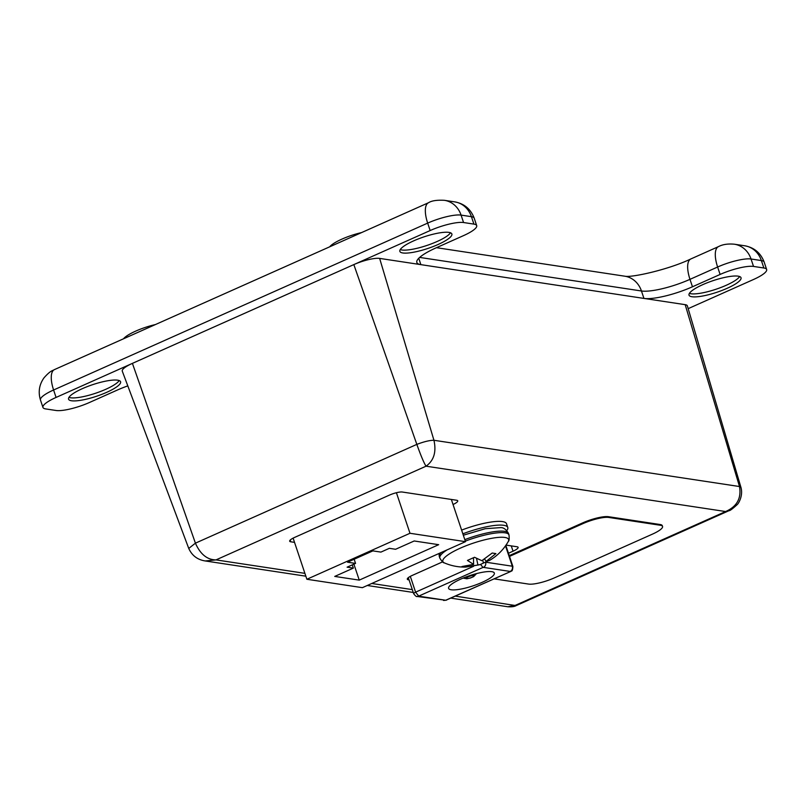 <?xml version="1.0" encoding="UTF-8"?>
<svg xmlns="http://www.w3.org/2000/svg" width="807" height="807" viewBox="0 0 807 807"><rect width="100%" height="100%" fill="white"/><g stroke="black" fill="none" stroke-linecap="round" stroke-linejoin="round"><path stroke-width="1.21" d="M738.092 276.155A27.428 6.113 -18.5 0 1 741.028 277.749A27.428 6.113 -18.5 0 1 716.959 292.245A27.428 6.113 -18.5 0 1 689.017 295.15A27.428 6.113 -18.5 0 1 707.82 282.551A27.428 6.113 -18.5 0 1 738.092 276.155M688.169 308.647L753.516 279.494A26.006 5.8 161.5 0 0 766.65 269.498A26.006 5.8 161.5 0 0 763.866 267.995L753.526 266.431A26.006 5.8 161.5 0 0 720.116 274.441L692.467 286.778A37.768 8.413 -18.5 0 1 643.946 298.419L420.881 264.646A37.768 8.413 -18.5 0 1 416.836 262.457A37.768 8.413 -18.5 0 1 435.911 247.941L463.561 235.604A26.006 5.8 161.5 0 0 476.695 225.607A26.006 5.8 161.5 0 0 473.911 224.104L463.561 222.53A26.006 5.8 161.5 0 0 430.151 230.55L56.076 397.427A26.006 5.8 161.5 0 0 42.942 407.424A26.006 5.8 161.5 0 0 45.727 408.927L56.076 410.491A26.006 5.8 161.5 0 0 89.486 402.481L117.126 390.144A37.768 8.413 -18.5 0 1 127.799 385.877M448.934 232.386A27.428 6.113 -18.5 0 1 451.87 233.98A27.428 6.113 -18.5 0 1 427.801 248.475A27.428 6.113 -18.5 0 1 399.858 251.38A27.428 6.113 -18.5 0 1 418.662 238.781A27.428 6.113 -18.5 0 1 448.934 232.386M117.651 380.178A27.428 6.113 -18.5 0 1 120.586 381.772A27.428 6.113 -18.5 0 1 96.517 396.267A27.428 6.113 -18.5 0 1 68.565 399.172A27.428 6.113 -18.5 0 1 87.378 386.573A27.428 6.113 -18.5 0 1 117.651 380.178M428.537 202.718C431.634 200.721 436.92 199.914 444.405 200.318L454.745 201.881C464.237 203.626 470.723 209.063 474.203 218.183A26.006 5.8 161.5 0 0 471.419 216.669L461.079 215.106A26.006 5.8 161.5 0 0 427.67 223.115L53.595 389.993A26.006 5.8 161.5 0 0 40.461 399.99C38.03 392 39.22 384.606 44.012 377.827C50.791 370.171 52.516 370.857 54.462 369.596L428.537 202.718A24.109 9.381 66 0 0 427.67 223.115L430.151 230.55M126.941 337.265L149.85 327.037M333.15 245.267L356.058 235.049M739.646 276.549A27.428 6.113 -18.5 0 1 715.96 289.259A27.428 6.113 -18.5 0 1 689.39 293.365M450.498 232.779A27.428 6.113 -18.5 0 1 426.802 245.489A27.428 6.113 -18.5 0 1 400.242 249.595M119.204 380.561A27.428 6.113 -18.5 0 1 95.508 393.271A27.428 6.113 -18.5 0 1 68.948 397.377M379.643 258.401L433.944 440.279C436.526 451.95 433.894 460.585 426.046 466.194C423.947 462.976 420.871 455.703 416.836 444.385C424.079 441.631 429.788 440.259 433.944 440.279L739.494 486.53L740.967 487.468L687.352 305.853A20.094 4.479 161.5 0 0 685.183 304.663L379.643 258.401A20.094 4.479 161.5 0 0 353.829 264.595L132.409 363.372A20.094 4.479 161.5 0 0 122.271 371.129L188.747 548.437L195.415 543.161L132.409 363.372M740.967 487.468L740.967 487.468C743.247 495.518 738.687 503.528 737.023 504.758C732.433 508.945 729.75 510.922 728.983 510.68L725.604 511.537L426.046 466.194L216.004 559.897C207.197 559.826 200.328 554.248 195.415 543.161L416.836 444.385L353.829 264.595M508.46 553.249L513.04 551.201A10.047 2.239 161.5 0 0 518.114 547.338A10.047 2.239 161.5 0 0 517.045 546.763L506.039 545.098M442.609 561.864L412.387 575.351A10.047 2.239 161.5 0 0 407.313 579.214A10.047 2.239 161.5 0 0 408.382 579.799L409.058 579.9M453.05 504.516A10.047 2.239 161.5 0 0 457.73 500.834A10.047 2.239 161.5 0 0 456.651 500.249L402.31 492.028A10.047 2.239 161.5 0 0 389.408 495.125L294.747 537.351A10.047 2.239 161.5 0 0 289.683 541.204A10.047 2.239 161.5 0 0 290.752 541.79L294.535 542.365M685.183 304.663L739.494 486.53C741.532 498.312 736.892 506.645 725.604 511.537L515.552 605.24L507.855 606.763L450.931 598.148M304.905 573.353L216.004 559.897L205.25 560.956C197.483 559.755 191.975 555.579 188.747 548.437M728.983 510.69L516.117 605.643L455.43 596.141M504.91 537.462A34.681 7.727 -18.5 0 1 508.299 541.457A34.681 7.727 -18.5 0 1 508.249 541.558C503.477 549.749 497.162 556.073 489.314 560.532L486.187 561.359L495.912 553.602L492.189 553.037L481.84 560.704L474.516 557.274L467.445 560.431L473.578 564.386L461.967 566.514L465.528 567.079C458.265 567.22 451.224 565.838 444.405 562.913A34.681 7.727 -18.5 0 1 444.304 562.872A34.681 7.727 -18.5 0 1 443.83 562.61A34.681 7.727 -18.5 0 1 463.813 546.662A34.681 7.727 -18.5 0 1 504.91 537.462M477.936 565.041L465.7 567.079L480.125 564.607L477.936 565.041L476.534 558.424M487.428 561.218L480.125 564.607M484.553 559.049L486.187 561.359M482.798 560.149L483.373 562.842M465.518 566.232L465.7 567.079M473.497 557.819L473.578 564.386M461.614 530.098A37.677 8.393 -18.5 0 1 506.524 523.763L507.764 527.485A37.677 8.393 -18.5 0 1 506.786 530.602M462.855 533.81A37.677 8.393 -18.5 0 1 507.764 527.485M494.156 578.871L528.555 584.076A20.094 4.479 161.5 0 0 554.369 577.883L652.399 534.153A20.094 4.479 161.5 0 0 662.547 526.426A20.094 4.479 161.5 0 0 660.398 525.266L608.73 517.438A20.094 4.479 161.5 0 0 582.916 523.632L509.51 556.386M662.547 526.426L662.295 525.69A20.094 4.479 161.5 0 0 660.146 524.52L608.478 516.702A20.094 4.479 161.5 0 0 582.664 522.896L509.257 555.64M491.745 571.669A24.109 5.377 161.5 0 0 465.135 577.287A24.109 5.377 161.5 0 0 448.601 588.374A24.109 5.377 161.5 0 0 473.164 585.821A24.109 5.377 161.5 0 0 494.328 573.071A24.109 5.377 161.5 0 0 491.745 571.669M408.312 577.661L413.688 593.72A4.439 0.989 -18.5 0 1 415.595 592.167L410.309 576.369M473.689 566.252L415.595 592.167L418.813 596.191L445.676 600.247L510.72 571.477C511.023 570.277 512.495 573.061 512.889 566.484A4.439 0.989 -18.5 0 0 512.314 566.211C512.869 568.562 512.173 570.297 510.246 571.447L483.393 567.382C485.421 566.252 486.157 564.517 485.592 562.166L512.314 566.211L505.505 545.865M418.813 596.191L417.007 596.444M445.676 600.247L417.078 596.464M480.589 564.446L482.949 567.452L418.853 596.05M446.11 600.166L510.69 571.497M409.986 533.276L306.882 579.265L362.383 587.667L465.488 541.668L409.986 533.276L396.419 492.724M306.882 579.265L293.112 538.128M451.355 499.452L465.488 541.668M359.246 580.122L438.685 544.685L414.193 540.983L395.601 549.274L389.357 548.326L380.914 552.099L372.895 550.888L347.535 562.197L355.554 563.407L347.101 567.18L353.345 568.118L334.744 576.42L359.246 580.122L353.9 564.143M352.255 564.88L353.345 568.118M354.162 559.241L355.554 563.407M155.378 324.575A25.471 5.679 161.5 0 0 123.511 338.789M361.586 232.587A25.471 5.679 161.5 0 0 329.72 246.801M418.752 258.28L420.881 264.646M763.866 267.995L761.384 260.56A24.109 21.547 -81.4 0 0 744.71 245.772C754.192 247.527 760.678 252.954 764.168 262.073A26.006 5.8 161.5 0 0 761.384 260.56L751.035 258.997A26.006 5.8 161.5 0 0 717.625 267.016L689.985 279.343A37.768 8.413 -18.5 0 1 641.454 290.984L643.946 298.419M692.467 286.778L689.985 279.343A24.109 9.381 -114 0 1 690.853 258.946C668.125 269.82 631.104 277.85 624.779 276.196A24.109 21.547 -81.4 0 1 641.454 290.984L419.66 257.413M753.526 266.431L751.035 258.997A24.109 21.547 -81.4 0 0 734.36 244.208C727.924 243.613 722.638 244.42 718.492 246.609A24.109 9.381 -114 0 0 717.625 267.016L720.116 274.441M54.462 369.596A24.109 9.381 66 0 0 53.595 389.993L56.076 397.427M444.405 200.318A24.109 21.547 98.6 0 1 461.079 215.106L463.561 222.53M454.745 201.881A24.109 21.547 98.6 0 1 471.419 216.669L473.911 224.104M371.775 583.481L412.306 589.614M290.187 540.095L290.752 541.79M511.265 545.885L513.04 551.201M407.817 578.105L408.382 579.799M465.306 541.144A36.466 8.131 -18.5 0 1 505.091 532.822A36.466 8.131 -18.5 0 1 508.995 534.94L508.491 533.437C506.15 529.331 503.457 527.395 500.421 527.627L485.229 528.706L463.329 535.223M444.304 562.872C443.315 562.983 441.822 561.379 439.825 558.081A36.466 8.131 -18.5 0 1 447.118 549.87M464.802 539.641A36.466 8.131 -18.5 0 1 504.587 531.319A36.466 8.131 -18.5 0 1 508.491 533.437M439.825 558.081L439.321 556.578A36.466 8.131 -18.5 0 1 441.207 552.502M660.398 525.266L660.146 524.52M608.73 517.438L608.478 516.702M582.916 523.632L582.664 522.896M466.839 578.518A4.015 0.898 161.5 0 0 473.457 576.491A4.015 0.898 161.5 0 0 470.37 576.016A4.015 0.898 161.5 0 0 466.839 578.518M764.168 262.073L766.65 269.498M40.461 399.99L42.942 407.424M474.203 218.183L476.695 225.607M734.36 244.208L744.71 245.772M690.853 258.946L718.492 246.609M436.476 247.688L624.779 276.196M413.255 592.449L367.276 585.489M305.853 576.188L205.26 560.956M507.855 606.763C511.729 606.995 514.483 606.622 516.117 605.643M508.299 541.457C509.156 540.952 509.388 538.773 508.995 534.94M439.321 556.578L438.958 553.501M512.889 566.484L505.838 545.401M463.127 578.094L466.839 578.801L470.39 578.004L473.578 576.652L476.534 573.606M413.688 593.72C415.423 596.02 416.594 596.938 417.209 596.474M443.547 600.458L446.402 600.176"/></g></svg>
